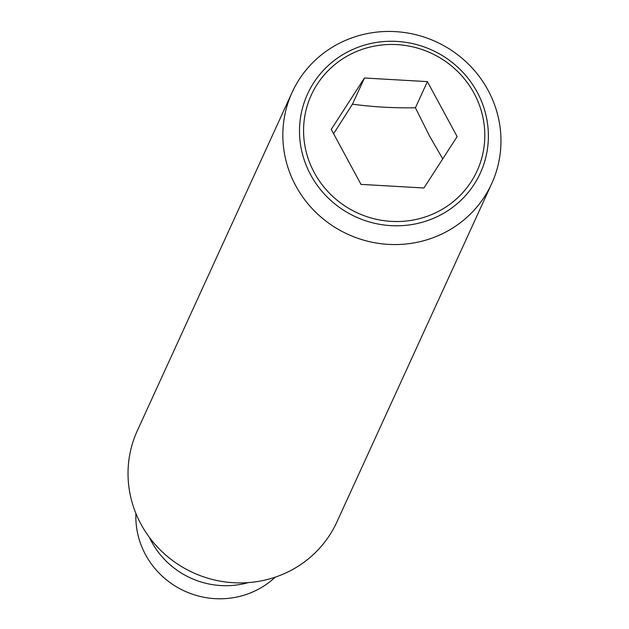 <?xml version="1.0" encoding="UTF-8"?>
<svg xmlns="http://www.w3.org/2000/svg" width="629" height="629" viewBox="0 0 629 629"><rect width="100%" height="100%" fill="white"/><g stroke="black" fill="none" stroke-linecap="round" stroke-linejoin="round"><path stroke-width="0.94" d="M275.18 577.178A82.297 79.411 -155.4 0 1 145.535 554.699A82.297 79.411 -155.4 0 1 135.911 513.461M248.298 582.611A82.297 79.411 -155.4 0 1 151.526 541.616A82.297 79.411 -155.4 0 1 149.38 537.355M491.681 183.652L336.877 522.007A109.721 105.884 -155.4 0 1 241.237 582.91A109.721 105.884 -155.4 0 1 140.951 524.13A109.721 105.884 -155.4 0 1 137.319 430.708L292.123 92.353A109.721 105.884 -155.4 0 1 387.763 31.45A109.721 105.884 -155.4 0 1 488.049 90.238A109.721 105.884 -155.4 0 1 491.681 183.652A109.721 105.884 -155.4 0 1 396.05 244.555A109.721 105.884 -155.4 0 1 295.756 185.775A109.721 105.884 -155.4 0 1 292.123 92.353M477.199 92.172A95.01 91.685 -155.4 0 1 438.547 216.006A95.01 91.685 -155.4 0 1 310.702 174.893A95.01 91.685 -155.4 0 1 349.354 51.051A95.01 91.685 -155.4 0 1 477.199 92.172M474.069 93.312A91.166 87.974 24.6 0 0 351.399 53.858A91.166 87.974 24.6 0 0 314.311 172.692A91.166 87.974 24.6 0 0 436.982 212.138A91.166 87.974 24.6 0 0 474.069 93.312M442.745 158.878L429.756 136.446L415.423 107.779C393.723 108.149 372.745 106.946 352.484 104.17L333.598 133.733M364.458 78.004L427.398 81.621L457.134 136.611L423.93 187.992L360.991 184.383L331.255 129.385L364.458 78.004L352.484 104.17M427.398 81.621L415.423 107.779"/></g></svg>
